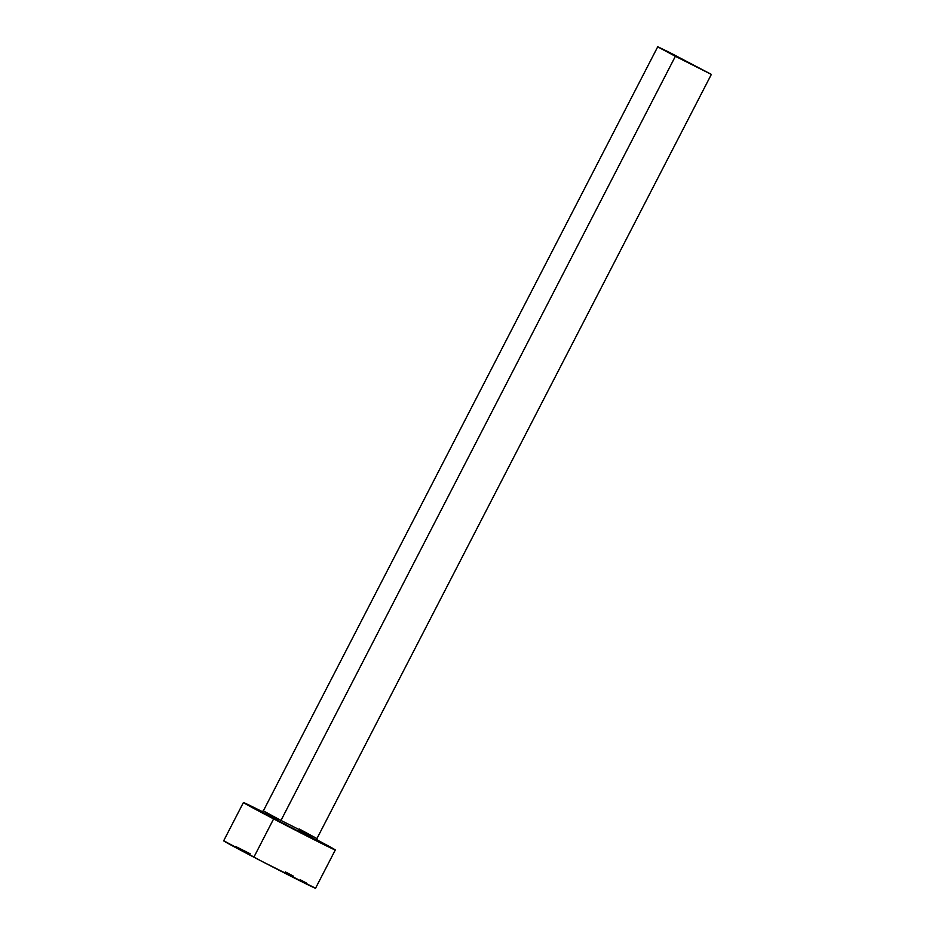 <?xml version="1.0" encoding="UTF-8"?>
<svg xmlns="http://www.w3.org/2000/svg" width="935" height="935" viewBox="0 0 935 935"><rect width="100%" height="100%" fill="white"/><g stroke="black" fill="none" stroke-linecap="round" stroke-linejoin="round"><path stroke-width="1.4" d="M317.304 840.6L279.659 821.725L280.979 820.439L316.871 838.543L299.317 829.006M261.403 811.755L263.343 810.89L280.979 820.439L675.374 56.299L657.749 46.75L669.261 52.302L711.348 74.414L675.374 56.299L280.979 820.439L316.942 838.555L711.348 74.414M243.416 802.534L223.652 840.822A51.706 0.725 27.3 0 0 253.876 857.185L273.628 818.896A51.706 0.725 -152.7 0 1 243.416 802.534A51.706 0.725 -152.7 0 1 262.431 811.709L243.451 802.604L273.628 818.896L253.876 857.185A51.706 0.725 27.3 0 0 315.539 888.25L335.303 849.962A51.706 0.725 -152.7 0 1 273.628 818.896L328.629 846.935L333.982 849.085L316.813 839.77A51.706 0.725 -152.7 0 1 335.303 849.962M299.048 830.783L316.883 840.331L310.245 837.363L263.67 813.216L279.659 821.725L280.979 820.439L263.425 810.902M262.735 812.34L277.391 819.621M250.183 853.784L235.725 846.514M224.19 840.986L262.595 861.731L315.504 888.192M306.657 883.178L300.649 879.964M293.438 876.142L285.315 871.887M675.374 56.299L711.325 74.379L668.7 52.021L658.509 47.264L675.374 56.299M317.362 840.647L316.942 838.555M263.343 810.89L657.749 46.75"/></g></svg>
